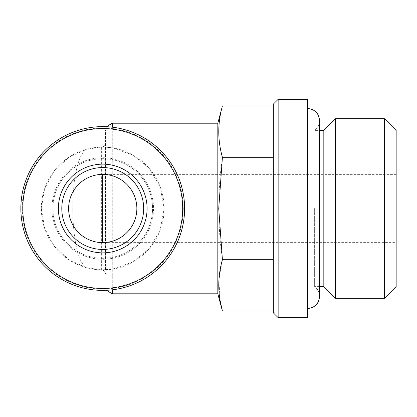 <?xml version="1.0" encoding="UTF-8"?>
<svg xmlns="http://www.w3.org/2000/svg" width="417" height="417" viewBox="0 0 417 417"><rect width="100%" height="100%" fill="white"/><g stroke="black" fill="none" stroke-linecap="round" stroke-linejoin="round"><path stroke-width="0.31" stroke-dasharray="2.08 1.56" d="M396.15 174.384L102.733 174.384A34.116 34.116 0 0 0 68.617 208.5A34.116 34.116 0 0 0 102.733 242.616C120.972 243.002 137.235 226.739 136.854 208.5C137.235 190.261 120.972 173.998 102.733 174.384A34.116 34.116 0 0 0 68.617 208.5A34.116 34.116 0 0 0 102.733 242.616L396.15 242.616L396.15 174.384L396.15 242.616M86.262 149.338C68.331 160.571 68.352 256.455 86.262 267.662L68.758 259.588L54.189 246.113L44.676 228.417L41.319 208.5A61.414 61.414 0 0 0 133.44 261.683A61.414 61.414 0 0 0 133.44 155.317A61.414 61.414 0 0 0 41.319 208.5L44.676 188.578L54.2 170.871L68.789 157.402L86.262 149.338L102.733 146.852L112.288 147.837L132.778 154.942L149.005 168.119L160.071 186.503L164.147 208.5L160.05 230.554L149.015 248.871L132.809 262.043L112.288 269.163L101.367 269.898L86.262 267.662M105.465 269.851L105.465 130.026L105.465 269.851M217.82 293.797L217.82 123.203M278.149 317.676L278.149 99.324M273.323 312.854L273.323 104.146M307.444 317.676L307.444 99.324M307.444 208.5L307.444 108.467L307.444 208.5M314.632 208.5L314.632 286.599L314.632 208.5M323.821 286.599L323.821 130.401M335.503 298.28L335.503 118.72M384.469 298.28L384.469 118.72M396.15 286.599L396.15 130.401M273.323 157.287L273.323 310.931L273.323 157.287L222.412 157.287C217.575 190.996 217.575 225.138 222.412 259.713L218.899 280.203L220.129 300.688M273.323 259.713L222.412 259.713M20.85 208.5A81.883 81.883 0 0 0 143.677 279.411A81.883 81.883 0 0 0 143.677 137.589A81.883 81.883 0 0 0 20.85 208.5A81.883 81.883 0 0 0 143.677 279.411A81.883 81.883 0 0 0 143.677 137.589A81.883 81.883 0 0 0 20.85 208.5A81.883 81.883 0 0 0 143.677 279.411A81.883 81.883 0 0 0 143.677 137.589A81.883 81.883 0 0 0 20.85 208.5M22.216 208.5A80.517 80.517 0 0 0 142.995 278.233A80.517 80.517 0 0 0 142.995 138.767A80.517 80.517 0 0 0 22.216 208.5M52.923 208.5A49.811 49.811 0 0 0 127.638 251.639A49.811 49.811 0 0 0 127.638 165.361A49.811 49.811 0 0 0 52.923 208.5A49.811 49.811 0 0 0 127.638 251.639A49.811 49.811 0 0 0 127.638 165.361A49.811 49.811 0 0 0 52.923 208.5M51.958 208.5A50.775 50.775 0 0 0 128.123 252.473A50.775 50.775 0 0 0 128.123 164.527A50.775 50.775 0 0 0 51.958 208.5M61.794 208.5A40.944 40.944 0 0 0 123.203 243.955A40.944 40.944 0 0 0 123.203 173.045A40.944 40.944 0 0 0 61.794 208.5M101.367 269.898L101.367 147.102M112.288 269.163L112.288 289.825M112.288 293.797L112.288 123.203M112.288 127.175L112.288 147.837M102.733 146.852C104.459 146.143 105.365 144.855 105.465 142.995M102.733 270.148C104.459 270.857 105.365 272.145 105.465 274.005M106.33 290.305L105.465 286.974M106.33 126.695L105.465 130.026M319.589 286.599L314.632 286.599C317.837 289.075 319.49 292.338 319.589 296.388L319.589 120.612C319.49 124.662 317.837 127.925 314.632 130.401L319.589 130.401"/><path stroke-width="0.63" d="M68.617 208.5A34.116 34.116 0 0 0 119.794 238.05A34.116 34.116 0 0 0 119.794 178.95A34.116 34.116 0 0 0 68.617 208.5M112.288 127.175L112.288 123.203L217.82 123.203L217.82 293.797L222.412 310.931C217.57 293.86 217.57 276.789 222.412 259.713L218.737 208.5L222.412 157.287C217.57 140.211 217.57 123.14 222.412 106.069C217.57 123.14 217.57 140.211 222.412 157.287L273.323 157.287M278.149 208.5L278.149 317.676L307.444 317.676L307.444 99.324L278.149 99.324L278.149 208.5M278.149 99.324L273.323 104.146L273.323 312.854L278.149 317.676M319.589 130.401L323.821 130.401L323.821 286.599L335.503 298.28L384.469 298.28L384.469 118.72L335.503 118.72L335.503 298.28M384.469 118.72L396.15 130.401L396.15 286.599L384.469 298.28M273.323 310.931L222.412 310.931L220.129 300.688M273.323 259.713L222.412 259.713M273.323 106.069L222.412 106.069L217.82 123.203M20.85 208.5A81.883 81.883 0 0 0 143.677 279.411A81.883 81.883 0 0 0 143.677 137.589A81.883 81.883 0 0 0 20.85 208.5M22.779 208.5A79.955 79.955 0 0 0 142.713 277.743A79.955 79.955 0 0 0 142.713 139.257A79.955 79.955 0 0 0 22.779 208.5M58.38 208.5A44.353 44.353 0 0 0 124.912 246.911A44.353 44.353 0 0 0 124.912 170.089A44.353 44.353 0 0 0 58.38 208.5M61.794 208.5A40.944 40.944 0 0 0 123.203 243.955A40.944 40.944 0 0 0 123.203 173.045A40.944 40.944 0 0 0 61.794 208.5M112.288 289.825L112.288 293.797L106.33 290.305M102.733 242.616L102.733 174.384M112.288 123.203L106.33 126.695M112.288 293.797L217.82 293.797M307.444 308.533C314.819 307.814 318.869 303.764 319.589 296.388L319.589 120.612C318.869 113.236 314.819 109.186 307.444 108.467M319.589 286.599L323.821 286.599M323.821 130.401L335.503 118.72"/></g></svg>

